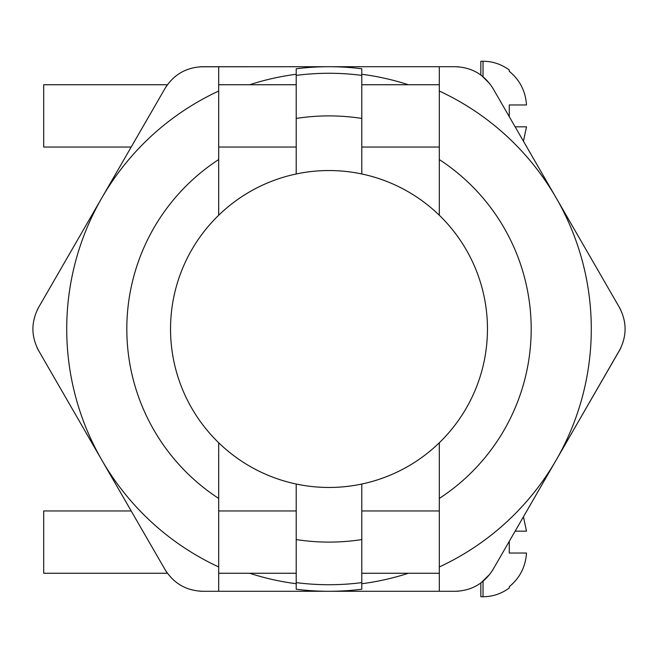 <?xml version="1.0" encoding="UTF-8"?>
<svg xmlns="http://www.w3.org/2000/svg" width="658" height="658" viewBox="0 0 658 658"><rect width="100%" height="100%" fill="white"/><g stroke="black" fill="none" stroke-linecap="round" stroke-linejoin="round"><path stroke-width="0.99" d="M489.881 83.837L481.82 75.76M483.03 76.723L483.03 61.252L480.842 61.252L480.842 75.028M149.177 115.89L131.189 147.038L43.699 147.038L43.699 84.742L167.436 84.742M149.177 542.11L164.952 569.433C168.193 574.516 168.193 574.516 164.952 569.433C168.193 574.516 168.193 574.516 164.952 569.433L38.756 350.854C30.975 336.287 30.975 321.713 38.756 307.146L164.952 88.567C168.193 83.484 168.193 83.484 164.952 88.567C168.193 83.484 168.193 83.484 164.952 88.567C173.679 74.543 186.296 67.256 202.804 66.713L218.686 66.713L218.686 91.043A262.287 262.287 0 0 0 218.686 566.957L218.686 442.76A158.463 158.463 0 0 1 218.686 215.24L218.686 91.043M439.314 91.043L439.314 66.713L455.196 66.713C471.704 67.256 484.321 74.543 493.048 88.567L556.15 197.861A262.287 262.287 0 0 0 439.314 91.043L439.314 215.24A158.463 158.463 0 0 1 439.314 442.76L439.314 566.957A262.287 262.287 0 0 0 556.15 197.861L619.244 307.146L523.439 141.215L526.507 126.821L515.132 126.821L509.259 116.639L509.259 104.967L526.507 104.967L509.259 104.967M526.507 126.821L515.132 126.821L509.259 116.639L515.132 126.821M526.507 104.967C525.536 91.108 519.779 79.889 509.259 71.311L509.259 69.995C501.338 64.204 492.595 61.293 483.03 61.252M483.03 581.277L483.03 596.748L480.842 596.748L480.842 582.972L489.881 574.163M167.436 573.258L43.699 573.258L43.699 510.962L131.189 510.962L101.85 460.139M483.03 596.748C492.595 596.707 501.338 593.796 509.259 588.005L509.259 586.689C519.779 578.111 525.536 566.892 526.507 553.033L509.259 553.033L509.259 541.361L515.132 531.179L526.507 531.179L515.132 531.179L509.259 541.361M526.507 553.033L509.259 553.033M526.507 531.179L523.439 516.785L619.244 350.854L493.048 569.433C484.321 583.457 471.704 590.744 455.196 591.287L439.314 591.287L439.314 566.957M218.686 566.957L218.686 591.287L202.804 591.287C186.296 590.744 173.679 583.457 164.952 569.433A43.716 43.716 0 0 0 166.688 572.189M556.15 197.861L546.683 181.46M493.048 569.433L523.439 516.785M620.765 310.025A43.716 43.716 0 0 0 619.244 307.146C627.025 321.713 627.025 336.287 619.244 350.854A43.716 43.716 0 0 0 620.765 347.975M457.59 66.779L455.196 66.713A43.716 43.716 0 0 1 458.453 66.836M166.203 86.527L164.952 88.567A43.716 43.716 0 0 1 166.688 85.811M199.547 66.836A43.716 43.716 0 0 1 202.804 66.713L329 66.713L200.41 66.779M37.613 348.748L38.756 350.854A43.716 43.716 0 0 1 37.235 347.975M37.235 310.025A43.716 43.716 0 0 1 38.756 307.146L37.613 309.252M200.41 591.221L202.804 591.287A43.716 43.716 0 0 1 199.547 591.164M458.453 591.164A43.716 43.716 0 0 1 455.196 591.287L457.59 591.221M439.314 215.24A158.463 158.463 0 0 0 361.785 173.967L361.785 68.769A262.287 262.287 0 0 0 296.215 68.769L296.215 173.967A158.463 158.463 0 0 0 218.686 215.24M361.785 577.082L361.785 507.137M296.215 507.137L296.215 589.231A262.287 262.287 0 0 0 361.785 589.231L361.785 484.033A158.463 158.463 0 0 0 439.314 442.76M218.686 442.76A158.463 158.463 0 0 0 296.215 484.033L296.215 495.194M361.785 495.194L361.785 484.033A158.463 158.463 0 0 1 296.215 484.033L296.215 539.568A213.11 213.11 0 0 0 361.785 539.568M361.785 173.967L361.785 118.432A213.11 213.11 0 0 0 296.215 118.432L296.215 173.967A158.463 158.463 0 0 1 361.785 173.967M296.215 484.033A158.463 158.463 0 0 0 361.785 484.033A158.463 158.463 0 0 1 296.215 484.033M296.215 582.618A255.732 255.732 0 0 0 361.785 582.618M361.785 75.382A255.732 255.732 0 0 0 296.215 75.382M439.314 66.713L329 66.713L439.314 66.713M619.244 307.146L620.387 309.252M620.387 348.748L556.15 460.139M181.518 585.752L180.234 585.011M166.203 571.473L164.952 569.433M218.686 591.287L455.196 591.287L218.686 591.287M296.215 74.28A256.826 256.826 0 0 0 249.645 84.742M249.645 573.258A256.826 256.826 0 0 0 296.215 583.72M361.785 583.72A256.826 256.826 0 0 0 408.355 573.258M408.355 84.742A256.826 256.826 0 0 0 361.785 74.28M101.85 197.861L38.756 307.146M218.686 159.565A202.179 202.179 0 0 0 218.686 498.435M439.314 498.435A202.179 202.179 0 0 0 439.314 159.565M439.314 84.742L361.785 84.742M296.215 84.742L218.686 84.742M439.314 147.038L361.785 147.038M296.215 147.038L218.686 147.038M439.314 510.962L361.785 510.962M296.215 510.962L218.686 510.962M439.314 573.258L361.785 573.258M296.215 573.258L218.686 573.258"/></g></svg>
